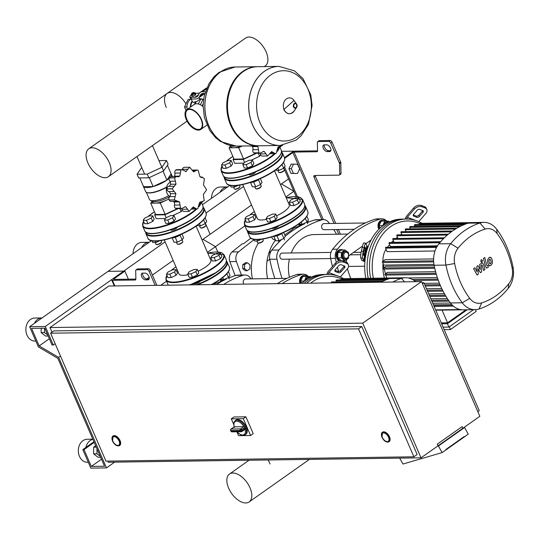 <?xml version="1.0" encoding="UTF-8"?>
<svg xmlns="http://www.w3.org/2000/svg" width="540" height="540" viewBox="0 0 540 540"><rect width="100%" height="100%" fill="white"/><g stroke="black" fill="none" stroke-linecap="round" stroke-linejoin="round"><path stroke-width="0.81" d="M317.534 150.829L295.407 151.146A2.882 0.851 -23.4 0 0 291.641 152.55L284.445 157.633L293.598 151.166L293.747 151.497M340.416 234.191L338.398 229.513M335.752 223.405L315.353 176.269L314.044 177.188L334.058 223.432M315.151 175.48A1.917 1.06 -125.2 0 0 315.353 176.269M321.887 219.652L292.842 152.536L294.098 152.064L316.859 151.747A1.917 1.06 -125.2 0 0 317.237 151.632A1.917 1.06 -125.2 0 0 317.534 150.889L317.365 142.425A1.917 1.06 54.8 0 1 317.662 141.683L318.971 140.758A1.917 1.06 54.8 0 1 319.349 140.643L330.129 140.494A1.917 1.06 54.8 0 1 332.06 142.162L340.605 161.912A1.917 1.06 54.8 0 1 340.808 162.756L341.024 173.367A1.917 1.06 54.8 0 1 340.72 174.109L339.417 175.028A1.917 1.06 54.8 0 1 339.039 175.142L314.523 175.493A1.917 1.06 -125.2 0 0 314.145 175.608A1.917 1.06 -125.2 0 0 314.044 177.188M324.324 144.869A3.841 2.12 -125.2 0 0 325.316 148.574A3.841 2.12 -125.2 0 0 328.482 150.68L330.831 150.647M292.842 152.536L284.661 158.308M308.455 222.136L307.868 220.772M297.459 196.715L284.553 166.9M283.817 167.994L296.204 196.614M307.132 221.866L307.429 222.554M324.263 144.869L326.666 144.835A3.841 2.12 54.8 0 1 330.23 147.562A3.841 2.12 54.8 0 1 330.338 151.335A3.841 2.12 54.8 0 1 329.582 151.565L327.179 151.598A3.841 2.12 54.8 0 1 323.615 148.871A3.841 2.12 54.8 0 1 323.507 145.098A3.841 2.12 54.8 0 1 324.263 144.869M317.662 141.683A1.917 1.06 54.8 0 1 318.047 141.568L328.82 141.413A1.917 1.06 54.8 0 1 330.75 143.08L339.296 162.83A1.917 1.06 54.8 0 1 339.498 163.674L339.714 174.292A1.917 1.06 54.8 0 1 339.417 175.028M336.697 229.534L338.722 234.212M291.337 168.703L293.355 173.367L297.506 173.482L299.632 168.939L297.614 164.275L293.463 164.153L291.337 168.703L288.934 168.737L290.952 173.401L293.355 173.367M290.952 173.401L297.506 173.482M288.934 168.737L291.06 164.187L293.463 164.153M114.858 285.944L112.428 280.328A2.882 0.851 156.6 0 1 111.746 280.084A2.882 0.851 156.6 0 1 112.583 278.971L165.119 241.88M112.428 280.328L135.189 280.01A1.917 1.06 -125.2 0 0 135.567 279.896A1.917 1.06 -125.2 0 0 135.864 279.153L135.695 270.689A1.917 1.06 54.8 0 1 135.992 269.946A1.917 1.06 54.8 0 1 136.377 269.831L147.15 269.676A1.917 1.06 54.8 0 1 149.081 271.343L155.156 285.377M144.997 273.098L142.594 273.132A3.841 2.12 -125.2 0 0 141.838 273.362A3.841 2.12 -125.2 0 0 141.946 277.135A3.841 2.12 -125.2 0 0 145.51 279.862L147.913 279.828A3.841 2.12 -125.2 0 0 148.669 279.599A3.841 2.12 -125.2 0 0 148.561 275.825A3.841 2.12 -125.2 0 0 144.997 273.098M113.981 279.403L113.785 278.951L113.738 279.403L135.864 279.092M128.399 279.2L124.895 271.107L108.054 271.343L151.504 240.671M113.785 278.951L124.895 271.107M149.161 278.91L146.812 278.937A3.841 2.12 54.8 0 1 143.647 276.838A3.841 2.12 54.8 0 1 142.655 273.125M135.992 269.946L137.302 269.021A1.917 1.06 54.8 0 1 137.68 268.906L148.46 268.751A1.917 1.06 54.8 0 1 150.39 270.418L156.85 285.35M281.516 151.342L293.598 151.166M281.414 183.944L293.902 191.288L281.414 183.944M299.849 224.384L298.985 224.991L298.971 226.24M301.334 224.586L298.985 224.991M300.787 224.971L300.78 225.497M221.434 279.747L220.57 280.361L220.55 281.61M222.912 279.95L220.57 280.361M222.372 280.334L222.365 280.861M249.925 268.792L249.973 264.803L247.306 262.73L245.504 262.757L242.784 264.674L242.737 268.663L245.41 270.736L247.212 270.709L249.925 268.792M247.306 262.73L244.586 264.647L242.784 264.674M244.586 264.647L244.546 268.637L242.737 268.663M244.546 268.637L247.212 270.709M52.009 332.195L49.997 327.55L108.817 286.025L421.558 281.624L479.837 416.3L421.018 457.826L108.277 462.226L107.797 461.106M421.018 457.826L362.738 323.15L421.558 281.624M49.997 327.55L362.738 323.15M477.826 411.656L479.237 410.663L423.873 282.717L422.037 282.744M422.462 283.716L423.873 282.717M388.51 437.191A4.988 2.761 54.8 0 1 388.26 441.315A4.988 2.761 54.8 0 1 382.252 437.279A4.988 2.761 54.8 0 1 382.502 433.161A4.988 2.761 54.8 0 1 388.51 437.191M382.455 432.263A5.758 3.186 54.8 0 1 382.583 432.162A5.758 3.186 54.8 0 1 389.509 436.82A5.758 3.186 54.8 0 1 389.225 441.572A5.758 3.186 54.8 0 1 389.09 441.659M119.07 440.984A4.988 2.761 54.8 0 1 118.82 445.108A4.988 2.761 54.8 0 1 112.813 441.072A4.988 2.761 54.8 0 1 113.063 436.955A4.988 2.761 54.8 0 1 119.07 440.984M113.015 436.057A5.758 3.186 54.8 0 1 113.144 435.956A5.758 3.186 54.8 0 1 120.076 440.613A5.758 3.186 54.8 0 1 119.786 445.365A5.758 3.186 54.8 0 1 119.651 445.453M50.598 333.194L105.962 461.133L413.89 456.8L358.526 328.853L50.598 333.194L53.865 330.885L361.793 326.551L417.157 454.491L413.89 456.8M361.793 326.551L358.526 328.853M437.36 446.29L438.419 445.979L464.555 427.525L468.261 434.147L464.339 436.914L464.157 436.583L445.858 449.503L464.157 436.583L464.339 436.914L446.04 449.834L445.858 449.503L446.04 449.834L442.118 452.601L402.975 464.036L399.668 458.123M462.841 428.294L438.014 445.831L437.285 444.143L462.119 426.613L462.841 428.294M438.419 445.979L442.118 452.601M464.555 427.525L463.495 427.835M245.39 427.255A8.64 4.772 -125.2 0 0 235.17 420.667L235.953 420.113A8.64 4.772 54.8 0 1 246.348 427.093A8.64 4.772 54.8 0 1 245.923 434.228L245.133 434.781A8.64 4.772 -125.2 0 0 245.727 428.031L242.069 430.616A8.64 4.772 -125.2 0 0 241.907 430.232A8.64 4.772 -125.2 0 0 241.731 429.84A1.154 0.634 -125.2 0 0 240.597 428.895A1.154 0.898 89.2 0 0 240.246 430.454L245.39 427.255L243.898 426.701A1.154 0.634 54.8 0 0 243.736 426.674L240.597 428.895L231.228 429.023A1.154 0.634 -125.2 0 0 230.999 429.091A1.154 1.154 0 0 0 230.594 430.461A1.154 0.385 -21.6 0 0 230.877 430.589A1.154 0.898 -90.8 0 1 231.228 429.023L234.36 426.809L243.736 426.674M234.576 427.41L234.144 426.87L230.999 429.091M243.898 426.701A7.871 4.354 54.8 0 0 236.642 421.187A7.871 4.354 54.8 0 0 234.218 426.836A1.154 0.634 54.8 0 1 234.36 426.809M245.727 428.031L245.133 429.293L241.988 431.514A1.154 0.634 -125.2 0 0 242.069 430.616A1.154 0.385 158.4 0 1 240.543 431.129A1.154 0.898 89.2 0 0 241.758 431.588A1.154 0.634 -125.2 0 0 241.988 431.514A1.154 1.154 0 0 1 241.34 431.73L231.971 431.858A1.154 0.898 -90.8 0 1 231.167 431.264L230.911 431.197A1.154 1.154 0 0 0 231.971 431.858M233.618 424.238L231.282 418.838L233.894 416.988L245.923 416.819L253.206 433.654L250.594 435.503L238.565 435.672L236.932 431.892M231.282 418.838L243.31 418.669L250.594 435.503M245.923 416.819L243.31 418.669M117.835 445.406A4.988 2.761 -125.2 0 0 118.82 445.108A4.988 2.761 -125.2 0 0 118.678 440.201A4.988 2.761 -125.2 0 0 114.048 436.651A4.988 2.761 -125.2 0 0 113.063 436.955A4.988 2.761 -125.2 0 0 113.204 441.862A4.988 2.761 -125.2 0 0 117.835 445.406M387.275 441.612A4.988 2.761 -125.2 0 0 388.26 441.315A4.988 2.761 -125.2 0 0 388.118 436.408A4.988 2.761 -125.2 0 0 383.488 432.857A4.988 2.761 -125.2 0 0 382.502 433.161A4.988 2.761 -125.2 0 0 382.644 438.068A4.988 2.761 -125.2 0 0 387.275 441.612M187.353 110.025A11.522 6.365 -125.2 0 0 186.907 119.441A11.522 6.365 -125.2 0 0 200.637 128.837M189.277 108.918A12.096 6.683 54.8 0 1 200.495 117.511A12.096 6.683 54.8 0 1 200.84 129.404A12.096 6.683 54.8 0 1 198.457 130.127A12.096 6.683 54.8 0 1 187.238 121.534A12.096 6.683 54.8 0 1 186.887 109.64A12.096 6.683 54.8 0 1 189.277 108.918M186.887 109.64L194.211 104.477A12.096 6.683 54.8 0 1 196.594 103.748A12.096 6.683 54.8 0 1 203.074 106.589M198.234 129.62A11.522 6.365 54.8 0 1 187.556 121.439A11.522 6.365 54.8 0 1 187.225 110.113A11.522 6.365 54.8 0 1 189.493 109.424A11.522 6.365 54.8 0 1 200.178 117.605A11.522 6.365 54.8 0 1 200.509 128.932A11.522 6.365 54.8 0 1 198.234 129.62M191.099 99.016A8.829 6.885 89.2 0 0 190.485 99.4A8.829 6.885 89.2 0 0 186.955 106.947A8.829 6.885 89.2 0 0 187.198 109.424M202.379 106.043A5.164 4.023 -90.8 0 1 203.135 103.815M200.536 99.367L200.462 99.367A7.682 5.987 89.2 0 0 199.719 99.441L195.98 102.074L195.75 101.54L193.502 102.506L192.382 101.588M191.794 93.44A1.154 0.338 156.6 0 1 192.55 92.86A1.154 0.338 156.6 0 1 193.624 92.543A1.154 0.338 156.6 0 1 193.806 92.569A1.154 0.338 156.6 0 1 193.435 93.17A1.154 0.338 156.6 0 1 192.058 93.65A1.154 0.338 156.6 0 1 191.794 93.44L191.592 93.886A1.539 0.452 -23.4 0 0 191.579 94.048A1.539 0.452 -23.4 0 0 191.943 94.176A1.539 0.452 -23.4 0 0 193.583 93.65A1.539 0.452 -23.4 0 0 194.393 92.826A1.539 0.452 -23.4 0 0 194.272 92.725A1.539 0.452 -23.4 0 0 194.035 92.698M194.346 93.049A1.539 0.452 156.6 0 1 194.542 93.164A1.539 0.452 156.6 0 1 193.732 93.98A1.539 0.452 156.6 0 1 192.085 94.507A1.539 0.452 156.6 0 1 191.72 94.379A1.539 0.452 156.6 0 1 191.768 94.163M194.522 93.751L195.176 95.269L195.791 94.352L195.136 92.84L194.522 93.751L192.517 94.682L191.133 94.703L191.579 94.041M195.176 95.269L193.178 96.201L192.517 94.682M193.178 96.201L191.788 96.221L191.133 94.703M194.407 92.846L195.136 92.84M190.85 97.362A4.32 1.276 156.6 0 1 189.824 97.004L190.553 98.685A4.32 1.276 -23.4 0 0 191.579 99.05L190.85 97.362L194.846 97.308A11.522 6.365 -125.2 0 0 197.12 96.613A11.522 6.365 -125.2 0 0 198.396 95.027L198.835 94.055A11.522 6.365 54.8 0 1 200.117 92.468A11.522 6.365 54.8 0 1 202.385 91.78L205.355 91.739M191.579 99.05L195.575 98.989A13.439 7.425 54.8 0 0 198.227 98.186A13.439 7.425 54.8 0 0 199.719 96.336L203.796 93.454M204.835 93.44L203.114 93.467A9.599 5.306 -125.2 0 0 201.224 94.041A9.599 5.306 -125.2 0 0 200.158 95.364L199.719 96.336M206.806 87.892A11.522 6.365 -125.2 0 0 205.997 88.317L200.117 92.468M198.227 98.186L204.107 94.034A13.439 7.425 -125.2 0 0 204.775 93.44M189.824 97.004A4.32 1.276 156.6 0 1 191.329 95.155M195.379 93.407A4.32 1.276 156.6 0 1 196.729 93.211L199.375 93.17M198.99 97.645L199.719 99.441M195.98 102.074A7.682 5.987 89.2 0 0 195.055 104.031M199.098 102.438A7.682 5.987 89.2 0 0 198.544 103.619L200.59 99.259L203.594 99.239M198.376 103.984L198.544 103.619M200.394 104.78L202.993 99.225M192.119 101.095A8.829 6.885 89.2 0 0 190.323 107.217M192.348 101.635A8.255 6.433 89.2 0 0 190.769 106.9M195.75 101.54A8.255 6.433 89.2 0 0 194.488 104.294M202.588 99.225A8.255 6.433 89.2 0 0 200.455 98.793A8.255 6.433 89.2 0 0 199.483 98.901M186.955 106.947L184.545 106.981L186.05 110.457M190.485 99.4L188.082 99.434L184.545 106.981M280.064 145.483A39.548 30.82 -90.8 0 1 280.037 145.483A39.548 30.82 -90.8 0 1 252.558 124.943A39.548 30.82 -90.8 0 1 278.924 66.393A39.548 30.82 -90.8 0 1 278.951 66.393M270.621 75.047A35.161 27.398 -90.8 0 1 307.901 88.972A35.161 27.398 -90.8 0 1 297.304 136.701A35.161 27.398 -90.8 0 1 260.03 122.769A35.161 27.398 -90.8 0 1 270.621 75.047M278.924 66.393L257.749 66.69A39.548 30.82 89.2 0 0 231.383 125.246A39.548 30.82 89.2 0 0 258.863 145.78L280.037 145.483A39.548 30.82 89.2 0 1 252.558 124.943A39.548 30.82 89.2 0 1 278.924 66.393L278.984 66.393A39.548 30.82 -90.8 0 0 264.533 71.26A39.548 30.82 -90.8 0 0 252.619 124.943A39.548 30.82 -90.8 0 0 280.098 145.483L280.037 145.483M257.391 66.697A39.548 30.82 89.2 0 0 257.033 66.697A39.548 30.82 89.2 0 0 230.661 125.253A39.548 30.82 89.2 0 0 258.14 145.786A39.548 30.82 89.2 0 0 258.505 145.78M235.109 67.007A39.548 30.82 89.2 0 0 235.076 67.007A39.548 30.82 89.2 0 0 220.624 71.874A39.548 30.82 89.2 0 0 208.71 125.564A39.548 30.82 89.2 0 0 236.189 146.097L236.25 146.097A39.548 30.82 -90.8 0 1 208.771 125.564A39.548 30.82 -90.8 0 1 235.136 67.007A39.548 30.82 89.2 0 0 208.771 125.564A39.548 30.82 89.2 0 0 236.25 146.097L258.14 145.786M88.303 462.281L87.453 462.294A11.522 8.978 -90.8 0 1 79.454 456.307A11.522 8.978 -90.8 0 1 87.129 439.256L92.826 439.175M85.874 447.444A11.522 8.978 -90.8 0 1 92.894 439.331M42.053 317.945A11.522 8.978 89.2 0 0 41.897 317.945L34.682 318.047A11.522 8.978 89.2 0 0 27 335.104A11.522 8.978 89.2 0 0 35.006 341.084L35.849 341.071M41.897 317.945A11.522 8.978 89.2 0 0 34.425 323.332M41.189 328.239L41.141 332.606L44.51 332.559L44.557 328.192M41.141 332.606L45.59 336.062L48.188 336.022M47.797 335.111L44.51 332.559M95.675 445.757L93.67 447.167L93.589 453.816L96.957 453.769L100.244 456.32M93.589 453.816L98.044 457.272L100.642 457.232M93.67 447.167L96.269 447.134M97.018 448.855L96.957 453.769M106.468 467.903L90.828 468.119L82.816 449.604L84.024 449.584L91.307 466.418L104.537 466.236L57.861 358.371L38.381 346.91L29.639 326.714L45.272 326.491L53.291 345.006L52.083 345.026L44.8 328.192L31.57 328.381L39.164 345.924L58.644 357.386L106.468 467.903L114.629 462.139M82.816 449.604L93.94 441.747M84.024 449.584L94.217 442.388M91.307 466.418L101.5 459.223M29.639 326.714L108.054 271.343L123.694 271.127L45.272 326.491M53.291 345.006L55.141 343.703M39.164 345.924L49.356 338.722M58.644 357.386L60.5 356.076M278.694 225.828A3.645 1.073 156.6 0 1 276.217 227.59A3.645 1.073 156.6 0 1 272.977 228.508A3.645 1.073 156.6 0 1 272.207 228.332M200.273 281.192A3.645 1.073 156.6 0 1 197.802 282.96A3.645 1.073 156.6 0 1 194.555 283.871A3.645 1.073 156.6 0 1 193.793 283.696M264.35 66.596L265.255 65.954A17.064 9.437 -125.2 0 0 266.105 51.86A17.064 9.437 -125.2 0 0 245.572 38.07L167.15 93.433A17.064 9.437 54.8 0 1 185.983 103.91A17.064 9.437 -125.2 0 0 167.15 93.433A17.064 9.437 54.8 0 0 166.3 107.528M187.036 121.176A17.064 9.437 54.8 0 1 186.84 121.325A17.064 9.437 -125.2 0 0 187.036 121.176L108.419 176.688A17.064 9.437 54.8 0 1 87.885 162.898A17.064 9.437 54.8 0 1 88.729 148.804A17.064 9.437 54.8 0 1 109.269 162.594A17.064 9.437 54.8 0 1 108.419 176.688M253.726 159.03A9.275 2.734 156.6 0 1 251.309 160.225M230.006 145.476L230.992 145.894A13.21 3.902 -23.4 0 0 235.022 146.09M230.337 145.618L230.782 146.644A13.21 3.902 -23.4 0 0 233.915 147.744A13.21 3.902 -23.4 0 0 241.812 146.016M233.773 158.531L233.071 159.584L243.297 159.442L256.574 153.252M230.445 145.861L229.136 147.811L234.036 159.131L243.587 158.996L255.906 153.259M233.071 159.584L234.671 163.289L243.851 163.154M243.297 159.442L244.559 162.371M251.154 160.225L259.632 156.276L260.624 154.798M258.309 153.225L259.632 156.276M229.136 147.811L238.694 147.677L242.271 146.016M238.694 147.677L243.587 158.996M263.135 151.45L264.229 151.436L267.523 156.006A22.079 17.206 89.2 0 0 267.577 156.006L271.586 151.645L275.225 153.63L276.163 153.313A22.079 17.206 89.2 0 0 276.21 153.279L278.019 147.109L282.569 145.422A22.079 17.206 89.2 0 0 282.596 145.361L282.609 145.328M278.728 146.576L280.915 146.698L278.465 146.732M271.586 151.645L271.951 151.605M223.121 175.439C225.396 183.013 255.967 174.596 272.018 162.898C279.187 157.808 282.272 153.603 281.266 150.275A31.678 9.349 156.6 0 1 272.038 162.581A31.678 9.349 156.6 0 1 230.627 178.085A31.678 9.349 156.6 0 1 223.121 175.439L221.083 170.728A31.678 9.349 -23.4 0 0 228.589 173.374A31.678 9.349 -23.4 0 0 270 157.869A31.678 9.349 -23.4 0 0 275.225 153.63L270.027 153.704A2.68 2.093 -90.8 0 1 269.872 153.697M267.577 156.006L262.46 156.08A2.68 2.093 -90.8 0 1 262.406 156.08L267.577 156.006M267.523 156.006L262.352 156.08A2.68 2.093 -90.8 0 1 260.354 153.927A3.287 2.558 89.2 0 0 260.165 153.198M258.957 152.786L253.787 152.861A2.68 2.093 -90.8 0 1 252.889 149.722A3.287 2.558 89.2 0 0 252.437 146.617L257.918 146.536L258.957 152.786A22.079 17.206 89.2 0 0 259.004 152.82L260.132 153.198L263.689 151.376M260.132 153.198L254.934 153.272A2.68 2.093 -90.8 0 1 253.834 152.894L259.004 152.82M254.111 145.847L255.42 145.827M254.759 145.948L249.48 146.023A2.68 2.093 -90.8 0 1 248.873 145.922M252.437 146.617A3.287 2.558 89.2 0 0 251.626 145.996M256.777 145.807L257.918 146.536M262.737 239.058L263.277 240.314A3.071 0.905 156.6 0 1 263.25 240.631A3.071 0.905 156.6 0 1 262.386 241.508A3.071 0.905 156.6 0 1 257.891 242.953A3.071 0.905 156.6 0 1 257.641 242.75L256.871 240.975M258.181 243.007A2.687 0.796 -23.4 0 0 258.356 243.108A2.687 0.796 -23.4 0 0 262.285 241.846A2.687 0.796 -23.4 0 0 263.048 241.076A2.687 0.796 -23.4 0 0 263.088 240.881M253.712 239.281L254.462 241.009L257.796 240.962L261.488 239.24M257.188 239.564L257.796 240.962M254.482 214.38L253.01 216.574L248.204 218.808L244.87 218.855L246.341 216.662L251.147 214.427L254.482 214.38L255.94 217.748L254.468 219.935L253.01 216.574M254.468 219.935L249.662 222.176L248.204 218.808M249.662 222.176L246.328 222.224L244.87 218.855M273.956 236.237A5.758 1.701 -23.4 0 0 281.981 233.442A5.758 1.701 -23.4 0 0 282.67 232.902M273.807 236.284L275.724 240.712L279.059 240.665L283.858 238.424L285.329 236.237L283.696 232.45M276.959 235.811L279.059 240.665M281.765 233.584L283.858 238.424M275.744 214.083L274.273 216.27L269.467 218.511L266.139 218.558L267.604 216.365L272.41 214.13L275.744 214.083L277.202 217.445L275.731 219.638L274.273 216.27M275.731 219.638L270.925 221.879L269.467 218.511M270.925 221.879L267.597 221.927L266.139 218.558M298.688 224.066L302.164 224.35L306.963 222.116L308.435 219.922L306.862 216.284M301.212 222.163L302.164 224.35M305.323 218.315L307.645 223.702M298.85 197.768L297.378 199.962L292.572 202.196L289.244 202.244L290.709 200.056L295.515 197.816L298.85 197.768L300.308 201.137L298.836 203.324L297.378 199.962M298.836 203.324L294.03 205.565L292.572 202.196M294.03 205.565L290.696 205.612L289.244 202.244M266.476 219.341A17.334 5.117 156.6 0 1 261.515 220.01A17.334 5.117 156.6 0 1 257.404 218.565L242.696 184.565M255.481 171.916A3.456 1.019 156.6 0 1 253.544 173.752A3.456 1.019 156.6 0 1 249.939 174.886A3.456 1.019 156.6 0 1 249.122 174.596A3.456 1.019 156.6 0 1 249.102 174.393M274.516 170.795L289.231 204.795A17.334 5.117 156.6 0 1 276.514 215.858M239.423 185.186L239.963 186.442A3.071 0.905 156.6 0 1 239.935 186.759A3.071 0.905 156.6 0 1 239.072 187.637A3.071 0.905 156.6 0 1 234.576 189.081A3.071 0.905 156.6 0 1 234.326 188.885L233.557 187.103M234.866 189.135A2.687 0.796 -23.4 0 0 235.042 189.236A2.687 0.796 -23.4 0 0 238.977 187.974A2.687 0.796 -23.4 0 0 239.733 187.211A2.687 0.796 -23.4 0 0 239.78 187.009M230.398 185.409L231.147 187.137L234.482 187.09L238.174 185.375M233.874 185.693L234.482 187.09M231.167 160.508L229.696 162.702L224.897 164.936L221.562 164.983L223.034 162.797L227.833 160.556L231.167 160.508L232.625 163.877L231.154 166.07L229.696 162.702M231.154 166.07L226.355 168.305L224.897 164.936M226.355 168.305L223.02 168.352L221.562 164.983M250.648 182.365A5.758 1.701 -23.4 0 0 258.667 179.57A5.758 1.701 -23.4 0 0 259.355 179.03M250.499 182.412L252.41 186.84L255.744 186.793L260.55 184.559L261.232 186.145A3.071 0.905 156.6 0 1 261.205 186.462A3.071 0.905 156.6 0 1 260.334 187.333A3.071 0.905 156.6 0 1 255.839 188.777A3.071 0.905 156.6 0 1 255.589 188.582L254.819 186.806M256.135 188.831A2.687 0.796 -23.4 0 0 256.304 188.939A2.687 0.796 -23.4 0 0 260.24 187.677A2.687 0.796 -23.4 0 0 261.002 186.907A2.687 0.796 -23.4 0 0 261.043 186.712M253.645 181.94L255.744 186.793M258.457 179.712L260.55 184.559L262.022 182.365L260.381 178.585M252.43 160.211L250.965 162.398L246.159 164.639L242.825 164.686L244.296 162.493L249.095 160.258L252.43 160.211L253.888 163.58L252.416 165.767L250.965 162.398M252.416 165.767L247.617 168.008L246.159 164.639M247.617 168.008L244.282 168.055L242.825 164.686M283.649 168.244L284.33 169.83A3.071 0.905 156.6 0 1 284.31 170.147A3.071 0.905 156.6 0 1 283.439 171.025A3.071 0.905 156.6 0 1 278.944 172.469A3.071 0.905 156.6 0 1 278.694 172.274L277.925 170.492M279.234 172.523A2.687 0.796 -23.4 0 0 279.41 172.625A2.687 0.796 -23.4 0 0 283.345 171.362A2.687 0.796 -23.4 0 0 284.101 170.6A2.687 0.796 -23.4 0 0 284.148 170.397M275.373 170.201L278.849 170.478L283.655 168.244L285.12 166.05L283.547 162.412M277.904 168.291L278.849 170.478M282.008 164.444L283.655 168.244M175.304 214.394A9.275 2.734 156.6 0 1 172.888 215.588M143.228 185.882A15.262 4.502 -23.4 0 0 143.336 186.327A15.262 4.502 -23.4 0 0 152.503 186.719A15.262 4.502 -23.4 0 0 166.907 180.131L163.04 171.207M143.336 186.327L145.597 191.545A15.262 4.502 -23.4 0 0 146.833 192.524A15.262 4.502 -23.4 0 0 166.59 187.002M147.083 192.605A14.877 4.394 -23.4 0 0 147.305 192.685A14.877 4.394 -23.4 0 0 166.509 187.326M146.347 192.314L149.445 199.476A14.877 4.394 -23.4 0 0 150.417 200.34A14.877 4.394 -23.4 0 0 168.723 195.71M150.417 200.34L152.57 201.265A13.21 3.902 -23.4 0 0 169.553 196.749M151.922 200.981L152.361 202.007A13.21 3.902 -23.4 0 0 155.493 203.114A13.21 3.902 -23.4 0 0 167.157 199.834A13.21 3.902 -23.4 0 0 168.932 198.956M137.039 174.251L138.645 177.95L148.864 177.809L163.6 170.944L168.109 164.221L166.502 160.522L161.993 167.238L147.265 174.103L137.039 174.251L141.703 167.454M148.864 177.809L147.265 174.103M163.6 170.944L161.993 167.238M158.949 160.623L166.502 160.522M155.351 213.901L154.649 214.947L164.876 214.805L178.153 208.616M152.024 201.224L150.714 203.182L155.614 214.501L165.173 214.367L177.484 208.622M154.649 214.947L156.256 218.653L165.429 218.525M164.876 214.805L166.144 217.735M172.733 215.595L181.21 211.64L182.203 210.161M179.888 208.589L181.21 211.64M149.269 177.62L153.131 186.55L166.9 180.131L171.119 173.853L167.407 165.274M153.131 186.55L143.579 186.678L139.793 177.937M150.714 203.182L160.272 203.047L168.939 199.01M160.272 203.047L165.173 214.367M166.907 180.131A15.262 4.502 -23.4 0 0 169.344 178.173M170.66 176.715A15.262 4.502 -23.4 0 0 171.356 174.204A15.262 4.502 -23.4 0 0 171.106 173.819M170.35 182.243A7.682 5.987 89.2 0 0 169.337 182.804A7.682 5.987 89.2 0 0 166.273 189.79A7.682 5.987 89.2 0 0 169.756 196.499M184.714 206.82L185.814 206.8L189.108 211.37A22.079 17.206 89.2 0 0 189.162 211.37L193.172 207.009L196.803 208.994L197.748 208.676A22.079 17.206 89.2 0 0 197.795 208.643L199.597 202.473L204.147 200.792A22.079 17.206 89.2 0 0 204.174 200.732L203.371 194.407L206.597 189.824A22.079 17.206 89.2 0 0 206.597 189.756L203.486 184.964L204.437 178.72A22.079 17.206 89.2 0 0 204.41 178.659L202.163 177.383L201.542 177.512M200.313 201.94L202.5 202.061L200.043 202.095M193.172 207.009L193.529 206.975M144.7 230.803C146.975 238.376 177.545 229.959 193.603 218.261C200.772 213.172 203.85 208.966 202.844 205.646A31.678 9.349 156.6 0 1 193.617 217.944A31.678 9.349 156.6 0 1 152.206 233.449A31.678 9.349 156.6 0 1 144.7 230.803L142.661 226.091A31.678 9.349 -23.4 0 0 150.167 228.737A31.678 9.349 -23.4 0 0 191.579 213.232A31.678 9.349 -23.4 0 0 196.81 208.994L191.606 209.068A2.68 2.093 -90.8 0 1 191.45 209.061M189.162 211.37L184.039 211.444A2.68 2.093 -90.8 0 1 183.985 211.444L189.162 211.37M189.108 211.37L183.931 211.444A2.68 2.093 -90.8 0 1 181.933 209.291A3.287 2.558 89.2 0 0 181.744 208.568M180.542 208.15L175.372 208.224A2.68 2.093 -90.8 0 1 174.467 205.085A3.287 2.558 89.2 0 0 174.015 201.98L179.496 201.899L180.542 208.15A22.079 17.206 89.2 0 0 180.59 208.19L181.717 208.568L185.267 206.739M181.717 208.568L176.513 208.636A2.68 2.093 -90.8 0 1 175.419 208.258L180.59 208.19M174.346 199.881L169.175 199.955A2.68 2.093 -90.8 0 1 169.614 196.668A3.287 2.558 89.2 0 0 170.438 193.698L175.912 193.624L174.346 199.881A22.079 17.206 89.2 0 0 174.373 199.942L179.496 201.899M169.175 199.955A22.079 17.206 89.2 0 0 169.202 200.016A2.68 2.093 -90.8 0 0 171.059 201.386L176.945 201.211M174.015 201.98A3.287 2.558 89.2 0 0 173.205 201.359M172.186 188.771L167.015 188.845A2.68 2.093 -90.8 0 1 168.676 186.3A3.287 2.558 89.2 0 0 170.546 184.262L176.026 184.187L172.186 188.771A22.079 17.206 89.2 0 0 172.186 188.845L175.912 193.624M170.438 193.698A3.287 2.558 89.2 0 0 168.615 191.558A2.68 2.093 -90.8 0 1 167.015 188.919L172.186 188.845M173.867 176.573A3.287 2.558 89.2 0 0 174.319 176.195L179.8 176.114L178.153 176.843L176.479 176.533L174.636 177.809A22.079 17.206 89.2 0 0 174.609 177.869L176.026 184.187M170.546 184.262A3.287 2.558 89.2 0 0 169.796 181.244A2.68 2.093 -90.8 0 1 169.439 177.944L174.609 177.869M174.636 177.809L169.466 177.883A2.68 2.093 -90.8 0 1 171.214 176.607L176.479 176.533M185.476 171.592L186.226 171.578L182.027 169.601L181.042 169.925A22.079 17.206 89.2 0 0 180.988 169.958L179.8 176.114M174.319 176.195A3.287 2.558 89.2 0 0 174.845 173.111A2.68 2.093 -90.8 0 1 175.817 170.033L180.988 169.958M200.691 177.309L202.662 177.282L199.901 176.688L198.241 170.451A22.079 17.206 89.2 0 0 198.194 170.411L197.134 170.033L193.583 171.788L189.682 167.231A22.079 17.206 89.2 0 0 189.628 167.225L185.855 171.619M181.042 169.925L175.865 169.992A2.68 2.093 -90.8 0 1 176.83 169.675L182.027 169.601M189.628 167.225L184.397 167.299A2.68 2.093 -90.8 0 1 184.451 167.299L189.52 167.231M182.338 169.628A3.287 2.558 89.2 0 0 182.405 169.331A2.68 2.093 -90.8 0 1 184.397 167.299M194.11 171.855L193.583 171.788M176.06 269.744L174.589 271.937L169.79 274.172L166.455 274.219L167.927 272.032L172.726 269.791L176.06 269.744L177.518 273.112L176.047 275.306L174.589 271.937M176.047 275.306L171.248 277.54L169.79 274.172M171.248 277.54L167.913 277.587L166.455 274.219M197.323 269.447L195.858 271.634L191.052 273.875L187.718 273.922L189.189 271.728L193.988 269.494L197.323 269.447L198.781 272.815L197.309 275.002L195.858 271.634M197.309 275.002L192.51 277.243L191.052 273.875M192.51 277.243L189.175 277.29L187.718 273.922M220.266 279.437L223.742 279.713L228.548 277.479L230.013 275.285L228.44 271.647M222.797 277.526L223.742 279.713M226.901 273.679L229.223 279.065M220.428 253.132L218.957 255.326L214.157 257.56L210.823 257.607L212.294 255.42L217.094 253.179L220.428 253.132L221.886 256.5L220.415 258.694L218.957 255.326M220.415 258.694L215.615 260.928L214.157 257.56M215.615 260.928L212.281 260.975L210.823 257.607M188.055 274.705A17.334 5.117 156.6 0 1 183.094 275.373A17.334 5.117 156.6 0 1 178.99 273.928L164.275 239.929M177.066 227.279A3.456 1.019 156.6 0 1 175.122 229.115A3.456 1.019 156.6 0 1 171.518 230.249A3.456 1.019 156.6 0 1 170.701 229.959A3.456 1.019 156.6 0 1 170.681 229.757M196.094 226.159L210.809 260.159A17.334 5.117 156.6 0 1 198.092 271.222M161.008 240.556L161.548 241.805A3.071 0.905 156.6 0 1 161.521 242.123A3.071 0.905 156.6 0 1 160.65 243A3.071 0.905 156.6 0 1 156.155 244.445A3.071 0.905 156.6 0 1 155.911 244.249L155.142 242.474M156.452 244.499A2.687 0.796 -23.4 0 0 156.627 244.607A2.687 0.796 -23.4 0 0 160.556 243.338A2.687 0.796 -23.4 0 0 161.318 242.575A2.687 0.796 -23.4 0 0 161.359 242.372M151.983 240.773L152.732 242.507L156.06 242.46L159.759 240.739M155.459 241.056L156.06 242.46M152.753 215.872L151.281 218.066L146.475 220.306L143.141 220.347L144.612 218.16L149.418 215.919L152.753 215.872L154.204 219.24L152.739 221.434L151.281 218.066M152.739 221.434L147.933 223.668L146.475 220.306M147.933 223.668L144.599 223.715L143.141 220.347M172.226 237.728A5.758 1.701 -23.4 0 0 180.252 234.934A5.758 1.701 -23.4 0 0 180.941 234.401M172.078 237.776L173.995 242.204L177.329 242.156L182.129 239.922L182.81 241.508A3.071 0.905 156.6 0 1 182.783 241.826A3.071 0.905 156.6 0 1 181.919 242.703A3.071 0.905 156.6 0 1 177.424 244.148A3.071 0.905 156.6 0 1 177.174 243.945L176.404 242.17M177.714 244.202A2.687 0.796 -23.4 0 0 177.89 244.303A2.687 0.796 -23.4 0 0 181.818 243.041A2.687 0.796 -23.4 0 0 182.581 242.271A2.687 0.796 -23.4 0 0 182.621 242.075M175.223 237.303L177.329 242.156M180.036 235.082L182.129 239.922L183.6 237.728L181.966 233.948M174.015 215.575L172.544 217.769L167.738 220.003L164.403 220.05L165.875 217.863L170.681 215.622L174.015 215.575L175.473 218.943L174.001 221.13L172.544 217.769M174.001 221.13L169.196 223.371L167.738 220.003M169.196 223.371L165.861 223.418L164.403 220.05M205.227 223.614L205.916 225.194A3.071 0.905 156.6 0 1 205.888 225.511A3.071 0.905 156.6 0 1 205.018 226.388A3.071 0.905 156.6 0 1 200.529 227.833A3.071 0.905 156.6 0 1 200.279 227.637L199.51 225.862M200.819 227.887A2.687 0.796 -23.4 0 0 200.995 227.995A2.687 0.796 -23.4 0 0 204.923 226.726A2.687 0.796 -23.4 0 0 205.686 225.963A2.687 0.796 -23.4 0 0 205.726 225.761M196.951 225.565L200.428 225.848L205.234 223.607L206.705 221.42L205.132 217.775M199.483 223.654L200.428 225.848M203.594 219.807L205.234 223.607M228.629 488.14A17.064 9.437 -125.2 0 0 249.163 501.93A17.064 9.437 -125.2 0 0 250.013 487.836A17.064 9.437 -125.2 0 0 229.48 474.046A17.064 9.437 -125.2 0 0 228.629 488.14M490.158 259.254L488.93 260.118L489.085 262.156L489.861 263.783L491.089 262.913L490.928 260.861L490.158 259.254L489.449 259.355M489.861 263.783L490.556 263.682M487.62 259.74L487.769 263.088L489.119 265.606L490.988 265.376L492.392 263.291L492.244 259.929L490.901 257.425L489.017 257.661L487.62 259.74M483.455 258.431L485.534 266.578L486.81 267.962L487.627 267.644L488.383 267.118L487.971 265.525L487.465 265.882L486.824 265.531L484.778 257.499L483.455 258.431M487.465 265.882L486.824 265.531M482.072 261.913L482.429 260.314L481.181 259.848L480.823 261.441L482.072 261.913L481.154 262.062M481.12 259.706L481.606 259.7L481.181 259.848M478.238 274.279L478.136 268.765L480.452 272.714L481.606 271.897L481.181 265.181L481.586 264.89L482.233 265.235L483.584 270.506L484.907 269.575L483.516 264.182L482.247 262.811L479.675 264.364L480.175 269.514L477.9 265.613L476.867 266.341L476.982 271.769L474.937 267.705L473.573 268.67L477.083 275.096L478.238 274.279M481.586 264.89L482.233 265.235M364.912 261.664L363.042 260.962A3.841 0.702 12.5 0 1 361.706 260.192L360.68 257.769L362.543 258.14L363.575 260.557A1.917 0.351 -167.5 0 0 364.244 260.942L364.952 261.212A47.992 37.402 -90.8 0 1 368.226 246.47A47.992 37.402 -90.8 0 1 383.893 225.025A47.992 37.402 -90.8 0 1 401.429 219.125L403.839 219.091A47.992 37.402 89.2 0 0 386.303 224.991A47.992 37.402 -90.8 0 1 403.839 219.091L406.242 219.051A47.992 37.402 89.2 0 0 388.706 224.957A47.992 37.402 89.2 0 0 370.609 278.262M413.262 214.934A1.917 1.303 156.5 0 0 413.323 214.96L416.205 216.034A1.917 1.303 156.5 0 0 418.784 215.257L422.395 211.086A1.917 1.303 156.5 0 0 422.719 210.546M416.765 217.323L413.883 216.25A1.917 1.303 -23.5 0 1 413.262 215.703A1.917 1.303 -23.5 0 1 413.586 214.394L417.204 210.229A1.917 1.303 -23.5 0 1 419.783 209.446L422.658 210.526A1.917 1.303 -23.5 0 1 423.279 211.073A1.917 1.303 -23.5 0 1 422.962 212.375L419.344 216.547A1.917 1.303 -23.5 0 1 416.765 217.323L416.205 216.034M365.29 250.56L363.933 255.737L363.366 254.455L363.602 252.221L364.959 247.043L365.526 248.326L365.29 250.56L364.027 250.31M405.338 219.065L405.445 218.592A3.841 2.302 110.5 0 1 406.728 215.973L413.762 207.86L414.322 209.149L407.288 217.269A1.917 1.154 -69.5 0 0 406.647 218.572L406.539 219.051M418.757 221.623A1.917 1.154 110.5 0 1 418.804 221.569L425.837 213.455A5.758 3.915 -23.5 0 0 426.803 209.54L426.242 208.251A5.758 3.915 156.5 0 0 424.379 206.604L424.94 207.893A5.758 3.915 -23.5 0 1 426.803 209.54M414.322 209.149A5.758 3.915 -23.5 0 1 422.057 206.82L421.497 205.524A5.758 3.915 156.5 0 0 413.762 207.86M421.497 205.524L424.379 206.604M422.057 206.82L424.94 207.893M368.226 246.47L367.517 246.2A1.917 0.351 12.5 0 1 366.849 245.815L365.816 243.398A5.758 0.729 -78.8 0 0 365.702 243.27L363.839 242.906A5.758 0.729 101.2 0 0 362.219 247.381L364.088 247.745A5.758 0.729 -78.8 0 1 365.702 243.27M362.543 258.14A5.758 0.729 -78.8 0 1 363.272 251.431L361.402 251.066A5.758 0.729 101.2 0 0 360.68 257.769M361.402 251.066L362.219 247.381M363.272 251.431L364.088 247.745M365.803 278.329A47.992 37.402 -90.8 0 1 364.952 261.212M368.206 278.296A47.992 37.402 -90.8 0 1 386.303 224.991A47.992 37.402 89.2 0 0 368.206 278.296M422.03 223.283A47.992 37.402 89.2 0 0 406.242 219.051M373.349 278.228A46.076 35.91 -90.8 0 1 390.636 226.625A46.076 35.91 -90.8 0 1 419.587 223.472M467.174 309.778L447.458 323.703L441.646 323.784M473.526 309.69L448.909 327.071L447.458 323.703M448.909 327.071L443.104 327.152M441.254 322.886L447.559 322.799L465.973 309.798M449.294 326.801L450.475 329.528L476.192 311.371L475.45 309.656M442.064 310.102L447.559 322.799M450.475 329.528L444.17 329.616M393.363 240.597A32.407 25.259 89.2 0 0 391.453 242.534M383.042 262.96A32.407 25.259 89.2 0 0 384.44 278.073M386.843 278.039A79.4 61.877 -90.8 0 1 385.877 275.083M385.479 273.773A79.4 61.877 -90.8 0 1 384.217 269.041M383.913 267.739A79.4 61.877 -90.8 0 1 383.36 265.093A18.428 14.364 -90.8 0 1 383.008 262.629M382.934 261.293A18.428 14.364 -90.8 0 1 386.006 249.197M387.382 247.266A79.4 61.877 -90.8 0 1 389.59 244.681M391.608 242.534A79.4 61.877 -90.8 0 1 393.431 240.739M395.955 238.478A79.4 61.877 -90.8 0 1 397.454 237.242M400.68 234.846A79.4 61.877 -90.8 0 1 401.672 234.178M437.454 245.822L390.373 246.483L389.043 243.419A0.574 0.446 -90.8 0 1 389.428 242.561L440.714 241.839M440.681 241.691L394.126 242.345L392.837 239.369A0.574 0.446 -90.8 0 1 393.214 238.518L444.508 237.796M433.607 260.834L382.57 261.549L385.31 259.619L433.6 258.937M435.004 250.992L387.072 251.667L385.546 248.137A0.574 0.446 -90.8 0 1 385.931 247.286L437.218 246.564M430.826 298.789L447.356 298.559M428.706 293.882L444.4 293.666M426.479 288.745L441.747 288.529M424.157 283.365L439.391 283.156M408.078 277.958L437.339 277.547M436.037 273.294L385.148 274.01L387.457 272.376L435.598 271.694M434.525 267.246L383.596 267.962L385.972 266.281L434.187 265.606M434.106 306.362L453.364 306.092M432.769 303.271L450.482 303.021M397.98 238.451L396.812 235.751A0.574 0.446 -90.8 0 1 397.19 234.893L448.483 234.171M452.527 230.972L401.348 231.694A0.574 0.446 89.2 0 0 400.964 232.544L401.956 234.826M483.908 222.379L472.068 222.548A22.268 17.354 89.2 0 0 471.157 222.588A22.268 17.354 89.2 0 0 468.133 223.182A83.241 64.874 89.2 0 0 466.074 223.877A83.241 64.874 89.2 0 0 461.336 225.841A83.241 64.874 89.2 0 0 456.793 228.231A83.241 64.874 89.2 0 0 452.425 231.039A83.241 64.874 89.2 0 0 448.24 234.266A83.241 64.874 89.2 0 0 444.238 237.911A83.241 64.874 89.2 0 0 440.424 241.988A83.241 64.874 89.2 0 0 438.865 243.851A22.268 17.354 89.2 0 0 436.86 246.8A22.268 17.354 89.2 0 0 433.627 261.367A22.268 17.354 89.2 0 0 434.113 265.248A83.241 64.874 89.2 0 0 434.673 267.901A83.241 64.874 89.2 0 0 436.232 273.989A83.241 64.874 89.2 0 0 438.129 279.835A83.241 64.874 89.2 0 0 440.35 285.457A83.241 64.874 89.2 0 0 442.894 290.851A83.241 64.874 89.2 0 0 445.763 296.015A83.241 64.874 89.2 0 0 448.97 300.935A83.241 64.874 89.2 0 0 450.428 302.954A22.268 17.354 89.2 0 0 452.743 305.539A22.268 17.354 89.2 0 0 463.205 309.839L475.045 309.67A22.268 17.354 89.2 0 0 478.98 309.029A83.241 64.874 89.2 0 0 508.248 288.367A22.268 17.354 89.2 0 0 513 266.969A83.241 64.874 89.2 0 0 496.685 229.264A22.268 17.354 89.2 0 0 483.908 222.379A22.268 17.354 89.2 0 0 479.972 223.02A83.241 64.874 89.2 0 0 450.698 243.682A22.268 17.354 89.2 0 0 445.952 265.079A83.241 64.874 89.2 0 0 462.267 302.785A22.268 17.354 89.2 0 0 475.045 309.67M385.148 274.01A0.574 0.446 89.2 0 0 385.58 275.015M382.57 261.549A0.574 0.446 89.2 0 0 383.008 262.562M383.596 267.962A0.574 0.446 89.2 0 0 384.035 268.974M461.41 225.808L410.198 226.53A0.574 0.446 89.2 0 0 409.813 227.381L410.44 228.832M456.881 228.177L405.682 228.899A0.574 0.446 89.2 0 0 405.297 229.757L406.107 231.626M471.17 222.588L419.89 223.31A0.574 0.446 89.2 0 0 419.506 224.161L419.661 224.512M466.128 223.857L414.896 224.579A0.574 0.446 89.2 0 0 414.511 225.437L414.956 226.463M512.19 268.407A15.971 12.447 -90.8 0 1 508.781 283.757A76.943 59.967 -90.8 0 1 481.721 302.859A15.971 12.447 -90.8 0 1 469.733 298.377A76.943 59.967 -90.8 0 1 454.653 263.527A15.971 12.447 -90.8 0 1 458.062 248.184A76.943 59.967 -90.8 0 1 485.116 229.075A15.971 12.447 -90.8 0 1 497.104 233.557A76.943 59.967 -90.8 0 1 512.19 268.407L513 266.969M301.853 283.311A47.992 37.402 -90.8 0 1 305.478 280.395A47.992 37.402 -90.8 0 1 323.015 274.489L325.418 274.455A47.992 37.402 89.2 0 0 307.881 280.361A47.992 37.402 -90.8 0 1 325.418 274.455L327.827 274.421A47.992 37.402 89.2 0 0 310.291 280.321A47.992 37.402 89.2 0 0 306.666 283.244M334.841 270.297A1.917 1.303 156.5 0 0 334.908 270.324L337.784 271.397A1.917 1.303 156.5 0 0 340.362 270.621L343.98 266.45A1.917 1.303 156.5 0 0 344.304 265.916M338.344 272.693L335.468 271.613A1.917 1.303 -23.5 0 1 334.847 271.067A1.917 1.303 -23.5 0 1 335.165 269.764L338.783 265.592A1.917 1.303 -23.5 0 1 341.361 264.816L344.243 265.889A1.917 1.303 -23.5 0 1 344.864 266.436A1.917 1.303 -23.5 0 1 344.54 267.739L340.922 271.91A1.917 1.303 -23.5 0 1 338.344 272.693L337.784 271.397M326.923 274.435L327.024 273.956A3.841 2.302 110.5 0 1 328.307 271.337L335.34 263.223L335.907 264.512L328.867 272.632A1.917 1.154 -69.5 0 0 328.226 273.942L328.124 274.415M340.335 276.993A1.917 1.154 110.5 0 1 340.382 276.932L347.416 268.819A108.472 84.537 89.2 0 0 350.784 278.546M335.907 264.512A5.758 3.915 -23.5 0 1 343.643 262.184L343.082 260.894A5.758 3.915 156.5 0 0 335.34 263.223M343.082 260.894L345.958 261.968L346.518 263.257A5.758 3.915 -23.5 0 1 348.381 264.911A5.758 3.915 -23.5 0 1 347.416 268.819M348.381 264.911L347.821 263.615A5.758 3.915 156.5 0 0 345.958 261.968M343.643 262.184L346.518 263.257M304.263 283.277A47.992 37.402 -90.8 0 1 307.881 280.361A47.992 37.402 89.2 0 0 304.263 283.277M343.609 278.647A47.992 37.402 89.2 0 0 327.827 274.421M310.622 283.19A46.076 35.91 -90.8 0 1 312.221 281.988A46.076 35.91 -90.8 0 1 341.165 278.836M382.995 281.171L331.783 281.894A0.574 0.446 89.2 0 0 331.398 282.744L331.459 282.893M415.591 281.711A22.268 17.354 89.2 0 0 405.486 277.742L393.653 277.911A22.268 17.354 89.2 0 0 392.735 277.952L341.469 278.674A0.574 0.446 89.2 0 0 341.084 279.531L341.24 279.875M387.707 279.227L336.481 279.943A0.574 0.446 89.2 0 0 336.096 280.8L336.541 281.826M392.735 277.952A22.268 17.354 89.2 0 0 389.718 278.546A83.241 64.874 89.2 0 0 387.652 279.248A83.241 64.874 89.2 0 0 382.921 281.205A83.241 64.874 89.2 0 0 380.909 282.197M405.486 277.742A22.268 17.354 89.2 0 0 401.551 278.384A83.241 64.874 89.2 0 0 392.749 282.029M362.536 246.065L353.558 252.403L361.145 252.295L353.558 252.403L350.102 254.84A9.599 7.479 89.2 0 0 348.57 256.284M346.964 259.139A9.599 7.479 89.2 0 0 346.315 262.116M365.931 243.668L371.075 240.037M381.787 218.808L376.974 218.876A9.599 7.479 89.2 0 0 375.3 219.146L380.113 219.078A9.599 7.479 -90.8 0 1 381.787 218.808A9.599 7.479 -90.8 0 1 386.775 221.15M380.113 219.078A119.988 93.514 89.2 0 0 337.473 249.183L332.66 249.251A119.988 93.514 -90.8 0 1 375.3 219.146M332.444 266.571A119.988 93.514 -90.8 0 1 330.622 258.431L335.435 258.363A9.599 7.479 -90.8 0 1 337.473 249.183M332.66 249.251A9.599 7.479 89.2 0 0 330.622 258.431M335.435 258.363A119.988 93.514 89.2 0 0 336.265 262.346M337.419 267.158A119.988 93.514 89.2 0 0 338.614 271.499M303.365 274.172L298.553 274.246A9.599 7.479 89.2 0 0 296.879 274.509L301.691 274.442A9.599 7.479 -90.8 0 1 303.365 274.172A9.599 7.479 -90.8 0 1 308.36 276.521M277.344 283.655A119.988 93.514 -90.8 0 1 296.879 274.509M301.691 274.442A119.988 93.514 89.2 0 0 282.157 283.588M330.98 252.41L282.17 253.098A3.071 2.396 89.2 0 0 280.125 257.648A3.071 2.396 89.2 0 0 282.258 259.24L330.649 258.559M339.809 260.712A5.758 4.489 -90.8 0 1 337.473 258.107A5.758 4.489 -90.8 0 1 341.314 249.581A5.758 4.489 -90.8 0 1 343.042 250M339.316 260.827A5.758 4.489 -90.8 0 1 336.751 258.113A5.758 4.489 -90.8 0 1 340.591 249.588L341.314 249.581M348.287 253.435A3.841 2.99 89.2 0 0 345.62 251.438A3.841 2.99 89.2 0 0 343.062 257.121A3.841 2.99 89.2 0 0 345.728 259.119A3.841 2.99 89.2 0 0 348.287 253.435M345.728 259.119L345.006 259.126A3.841 2.99 -90.8 0 1 342.34 257.135A3.841 2.99 -90.8 0 1 344.898 251.451L345.62 251.438M348.246 253.793A3.071 2.396 -90.8 0 1 347.321 257.965A3.071 2.396 -90.8 0 1 344.068 256.75A3.071 2.396 -90.8 0 1 344.993 252.578A3.071 2.396 -90.8 0 1 348.246 253.793M341.226 260.577L337.77 257.897L337.831 252.578L341.395 252.524L345.019 249.966L348.577 252.734L348.557 254.273M337.831 252.578L341.456 250.02L345.019 249.966M348.53 256.446L348.516 258.053L344.891 260.604L341.334 257.843L341.395 252.524M342.124 260.644L344.891 260.604M337.77 257.897L341.334 257.843M343.19 260.631A5.758 4.489 -90.8 0 1 342.832 260.807M289.426 277.256A33.791 26.332 -90.8 0 1 289.393 259.139M291.242 252.97A33.791 26.332 -90.8 0 1 314.307 234.556L347.726 234.083M365.384 222.986L323.993 223.574A3.071 2.396 89.2 0 0 322.873 223.952A3.071 2.396 89.2 0 0 321.725 227.421A3.071 2.396 89.2 0 0 324.081 229.716L354.233 229.291M379.39 228.778A5.758 4.489 -90.8 0 1 381.031 220.759A5.758 4.489 -90.8 0 1 383.137 220.05A5.758 4.489 -90.8 0 1 385.803 221.123M378.911 229.25A5.758 4.489 -90.8 0 1 380.308 220.772A5.758 4.489 -90.8 0 1 382.414 220.064L383.137 220.05M388.645 222.217A3.841 2.99 89.2 0 0 387.443 221.913A3.841 2.99 89.2 0 0 386.039 222.386A3.841 2.99 89.2 0 0 384.662 224.498M383.832 225.072A3.841 2.99 -90.8 0 1 385.317 222.392A3.841 2.99 -90.8 0 1 386.721 221.92L387.443 221.913M386.417 223.405A3.071 2.396 -90.8 0 1 386.815 223.047A3.071 2.396 -90.8 0 1 387.707 222.689M382.732 225.882L384.757 221.096L388.901 221.211L389.219 221.94M380.113 228.096L379.073 225.693L382.631 225.639M379.073 225.693L381.2 221.144L384.757 221.096M286.969 278.357L245.572 278.937A3.071 2.396 89.2 0 0 244.451 279.315A3.071 2.396 89.2 0 0 243.898 284.128M300.645 283.325A5.758 4.489 -90.8 0 1 302.609 276.122A5.758 4.489 -90.8 0 1 304.715 275.413A5.758 4.489 -90.8 0 1 307.382 276.487M299.923 283.338A5.758 4.489 -90.8 0 1 301.894 276.136A5.758 4.489 -90.8 0 1 303.993 275.427L304.715 275.413M310.223 277.58A3.841 2.99 89.2 0 0 309.029 277.276A3.841 2.99 89.2 0 0 307.625 277.749A3.841 2.99 89.2 0 0 306.241 279.869M305.411 280.435A3.841 2.99 -90.8 0 1 306.902 277.756A3.841 2.99 -90.8 0 1 308.306 277.283L309.029 277.276M307.996 278.768A3.071 2.396 -90.8 0 1 308.394 278.417A3.071 2.396 -90.8 0 1 309.285 278.053M304.317 281.246L306.342 276.46L310.487 276.575L310.804 277.303M301.631 283.311L300.652 281.057L304.209 281.009M300.652 281.057L302.778 276.507L306.342 276.46M271.647 236.966L272.444 238.808L275.522 240.239M336.569 234.245A119.988 93.514 89.2 0 0 333.707 229.581M329.501 223.493A119.988 93.514 89.2 0 0 328.82 222.581A9.599 7.479 -90.8 0 0 323.325 219.632A9.599 7.479 -90.8 0 0 321.651 219.901A119.988 93.514 89.2 0 0 279.011 250.007L271.796 250.108A119.988 93.514 -90.8 0 1 281.684 239.436M274.867 278.525A119.988 93.514 -90.8 0 1 269.757 259.288L276.973 259.187A9.599 7.479 -90.8 0 1 279.011 250.007M276.973 259.187A119.988 93.514 89.2 0 0 282.082 278.424M258.41 243.128A40.318 31.421 89.2 0 0 252.41 278.843M285.322 236.21A119.988 93.514 -90.8 0 1 304.641 223.79M307.193 222.656A119.988 93.514 -90.8 0 1 314.435 220.003L321.651 219.901M267.563 278.627A40.318 31.421 -90.8 0 1 267.023 261.09A40.318 31.421 -90.8 0 1 268.691 253.584A40.318 31.421 -90.8 0 1 275.407 240.28M284.756 234.913L292.066 229.804L293.159 228.744L292.896 227.765M294.098 152.064L323.339 219.632L316.109 219.733A9.599 7.479 89.2 0 0 314.435 220.003M268.691 253.584L271.796 250.108A9.599 7.479 89.2 0 0 269.757 259.288L267.023 261.09M251.087 278.856A119.988 93.514 89.2 0 0 250.398 277.945A9.599 7.479 -90.8 0 0 244.91 274.995A9.599 7.479 -90.8 0 0 243.23 275.265A119.988 93.514 89.2 0 0 223.702 284.411M216.479 284.513A119.988 93.514 -90.8 0 1 226.226 279.153M228.778 278.019A119.988 93.514 -90.8 0 1 236.014 275.366L243.23 275.265M214.346 284.54L214.812 283.912L214.475 283.135M244.91 274.995L237.688 275.096A9.599 7.479 89.2 0 0 236.014 275.366M232.079 251.951A7.682 5.987 89.2 0 0 229.898 261.637L236.392 261.542A7.682 5.987 -90.8 0 1 238.572 251.856L232.079 251.951A649.863 506.459 -90.8 0 1 242.379 243.749L243.581 243.729A649.863 506.459 -90.8 0 1 250.877 238.187M236.392 261.542A491.245 382.846 89.2 0 0 241.488 275.049M253.935 239.787A649.863 506.459 89.2 0 0 238.572 251.856M235.19 275.63A491.245 382.846 -90.8 0 1 229.898 261.637M227.644 186.914A11.522 8.978 89.2 0 0 227.489 186.914L220.273 187.016A11.522 8.978 89.2 0 0 211.457 198.342M227.489 186.914A11.522 8.978 89.2 0 0 220.016 192.301M202.439 204.707L229.919 185.308M206.024 212.996L243.54 186.516M202.068 239.963L210.128 234.279L205.403 223.357L210.128 234.279L251.552 205.031M280.49 184.599L288.542 178.916M207.428 252.342L215.48 246.652L203 239.308L215.48 246.652L244.937 225.855M285.842 196.978L293.902 191.288M215.48 246.652L217.782 251.978L215.48 246.652M228.71 277.229L229.014 277.925L228.71 277.229M149.229 242.278A11.522 8.978 89.2 0 0 149.067 242.278L141.851 242.379A11.522 8.978 89.2 0 0 133.036 253.712M149.067 242.278A11.522 8.978 89.2 0 0 141.595 247.664M146.867 278.937L149.161 277.324M152.388 275.042L173.131 260.395M160.744 285.296L166.516 281.225M330.811 150.701L329.582 151.565M328.482 150.68L327.179 151.598M317.473 151.315L316.859 151.747M319.349 140.643L318.047 141.568M330.129 140.494L328.82 141.413M332.06 142.162L330.75 143.08M340.605 161.912L339.296 162.83M340.808 162.756L339.498 163.674M341.024 173.367L339.714 174.292M147.913 279.828L149.141 278.964M145.51 279.862L146.812 278.937M135.189 280.01L135.803 279.572M136.377 269.831L137.68 268.906M147.15 269.676L148.46 268.751M149.081 271.343L150.39 270.418M386.242 441.72A5.758 3.186 -125.2 0 0 388.962 441.761A5.758 3.186 -125.2 0 0 389.252 437.002A5.758 3.186 -125.2 0 0 382.32 432.344A5.758 3.186 -125.2 0 0 381.443 434.923M388.746 437.191A5.373 2.97 54.8 0 1 387.423 441.95A5.373 2.97 54.8 0 1 382.01 437.285A5.373 2.97 54.8 0 1 383.339 432.526A5.373 2.97 54.8 0 1 388.746 437.191M116.802 445.514A5.758 3.186 -125.2 0 0 119.522 445.547A5.758 3.186 -125.2 0 0 119.813 440.795A5.758 3.186 -125.2 0 0 112.88 436.138A5.758 3.186 -125.2 0 0 112.003 438.716M119.306 440.984A5.373 2.97 54.8 0 1 117.983 445.743A5.373 2.97 54.8 0 1 112.57 441.079A5.373 2.97 54.8 0 1 113.9 436.313A5.373 2.97 54.8 0 1 119.306 440.984M245.045 429.361A7.871 4.354 54.8 0 1 243.452 434.869A7.871 4.354 54.8 0 1 237.013 431.791M240.543 431.129L231.167 431.264A7.486 4.138 54.8 0 1 230.877 430.589L240.246 430.454A7.486 4.138 54.8 0 1 240.543 431.129M202.385 91.78L206.354 88.978M194.846 97.308L198.551 94.689M200.158 95.364L202.824 93.481M294.023 100.46L283.79 109.593C286.875 114.588 290.338 115.054 294.172 110.997A7.918 6.17 -90.8 0 1 284.108 109.6A7.918 6.17 -90.8 0 1 285.876 99.353A7.918 6.17 -90.8 0 1 294.023 100.46L296.609 104.072A2.444 1.903 -90.8 0 1 296.872 104.537M296.885 104.558A2.444 1.903 -90.8 0 1 296.656 107.318A2.444 1.903 -90.8 0 1 293.544 106.886A2.444 1.903 -90.8 0 1 294.091 103.727A2.444 1.903 -90.8 0 1 296.609 104.072L296.656 107.318L294.172 110.997M296.737 104.733A2.032 1.586 -90.8 0 1 296.129 107.494A2.032 1.586 -90.8 0 1 293.976 106.691A2.032 1.586 -90.8 0 1 294.584 103.93A2.032 1.586 -90.8 0 1 296.737 104.733M257.033 66.697L235.076 67.007L219.071 72.347L214.043 76.741L208.926 83.673L204.167 96.106L203.081 105.496L204.404 117.592L209.743 130.437L215.507 137.572L220.61 141.581L236.189 146.097A39.548 30.82 89.2 0 0 236.223 146.097M298.458 224.195A31.293 9.234 156.6 0 1 252.443 238.829M298.553 223.857A31.678 9.349 156.6 0 1 257.141 239.362A31.678 9.349 156.6 0 1 249.635 236.716C251.91 244.289 282.481 235.872 298.539 224.174C305.707 219.085 308.786 214.88 307.78 211.559A31.678 9.349 156.6 0 1 298.553 223.857M304.837 205.436L305.593 206.503A31.678 9.349 156.6 0 1 296.372 218.808A31.678 9.349 156.6 0 1 254.961 234.313A31.678 9.349 156.6 0 1 247.448 231.667L249.635 236.716M304.823 205.835A31.293 9.234 156.6 0 1 295.981 218.471A31.293 9.234 156.6 0 1 265.64 232.193A31.293 9.234 156.6 0 1 247.489 230.641M307.395 215.048A31.293 9.234 156.6 0 1 298.586 224.107M220.043 279.565A31.293 9.234 156.6 0 1 211.849 284.58M226.422 260.8L229.358 266.922A31.678 9.349 156.6 0 1 220.138 279.221A31.678 9.349 156.6 0 1 211.302 284.587M227.178 261.873A31.678 9.349 156.6 0 1 217.951 274.172A31.678 9.349 156.6 0 1 197.525 284.776M226.402 261.198A31.293 9.234 156.6 0 1 217.566 273.841A31.293 9.234 156.6 0 1 196.101 284.796M228.98 270.412A31.293 9.234 156.6 0 1 220.165 279.477M270.317 152.773L273.767 152.719M260.354 153.927L265.687 153.853M252.889 149.722L258.221 149.648M231.032 178.234A31.293 9.234 -23.4 0 0 271.944 162.918A31.293 9.234 -23.4 0 0 280.881 153.772M226.348 161.251A31.293 9.234 156.6 0 1 230.398 158.085A31.293 9.234 156.6 0 1 232.862 156.431M278.957 146.725A31.293 9.234 156.6 0 1 277.371 150.431M274.469 153.644A31.293 9.234 156.6 0 1 269.615 157.531A31.293 9.234 156.6 0 1 228.704 172.847A31.293 9.234 156.6 0 1 222.041 166.091M277.324 151.369A31.678 9.349 -23.4 0 0 279.457 146.718M245.356 219.962A31.293 9.234 -23.4 0 0 252.011 226.719A31.293 9.234 -23.4 0 0 292.923 211.403A31.293 9.234 -23.4 0 0 286.173 197.735M254.354 211.505A31.293 9.234 -23.4 0 0 253.712 211.957A31.293 9.234 -23.4 0 0 249.662 215.116M246.429 229.311A31.678 9.349 -23.4 0 0 253.935 231.957A31.678 9.349 -23.4 0 0 295.353 216.452A31.678 9.349 -23.4 0 0 304.574 204.147C305.586 207.475 302.501 211.68 295.333 216.769C279.275 228.46 248.704 236.885 246.429 229.311L244.391 224.593A31.678 9.349 -23.4 0 0 251.897 227.239A31.678 9.349 -23.4 0 0 293.308 211.734A31.678 9.349 -23.4 0 0 302.535 199.435L286.166 197.714M295.38 216.702A31.293 9.234 -23.4 0 0 304.196 207.644M224.282 176.85A31.293 9.234 -23.4 0 0 231.91 180.259A31.293 9.234 -23.4 0 0 272.815 164.943A31.293 9.234 -23.4 0 0 281.495 152.091M226.328 182.844A31.678 9.349 -23.4 0 0 233.834 185.49A31.678 9.349 -23.4 0 0 275.245 169.985A31.678 9.349 -23.4 0 0 284.465 157.687C285.478 161.008 282.393 165.22 275.225 170.303C259.173 182 228.602 190.418 226.328 182.844L224.282 178.132A31.678 9.349 -23.4 0 0 231.795 180.779A31.678 9.349 -23.4 0 0 273.206 165.274A31.678 9.349 -23.4 0 0 282.427 152.969L281.522 151.767M234.239 185.645A31.293 9.234 -23.4 0 0 275.15 170.33A31.293 9.234 -23.4 0 0 284.087 161.177M254.347 232.106A31.293 9.234 -23.4 0 0 295.252 216.79M191.896 208.136L195.345 208.089M181.933 209.291L187.265 209.216M174.467 205.085L179.8 205.011M169.202 200.016L174.373 199.942M169.614 196.668L174.947 196.594M168.615 191.558L173.947 191.484M168.676 186.3L174.008 186.226M169.796 181.244L175.129 181.17M174.845 173.111L180.178 173.036M182.405 169.331L187.738 169.256M192.544 170.897L195.784 170.849M200.907 177.404L202.163 177.383M152.618 233.604A31.293 9.234 -23.4 0 0 193.523 218.282A31.293 9.234 -23.4 0 0 202.46 209.135M147.933 216.614A31.293 9.234 156.6 0 1 151.983 213.449A31.293 9.234 156.6 0 1 154.447 211.795L147.818 216.668M200.536 202.088A31.293 9.234 156.6 0 1 198.956 205.794M196.047 209.007A31.293 9.234 156.6 0 1 191.194 212.895A31.293 9.234 156.6 0 1 150.282 228.218A31.293 9.234 156.6 0 1 143.62 221.461M198.909 206.732A31.678 9.349 -23.4 0 0 201.042 202.082M166.934 275.326A31.293 9.234 -23.4 0 0 173.597 282.082A31.293 9.234 -23.4 0 0 214.508 266.767A31.293 9.234 -23.4 0 0 207.758 253.105M171.133 270.533L175.925 266.848A31.293 9.234 -23.4 0 0 175.291 267.32A31.293 9.234 -23.4 0 0 171.241 270.486M168.014 284.675A31.678 9.349 -23.4 0 0 168.305 285.188L165.976 279.963A31.678 9.349 -23.4 0 0 173.482 282.609A31.678 9.349 -23.4 0 0 214.893 267.104A31.678 9.349 -23.4 0 0 224.114 254.799L207.745 253.078M189.182 284.897A31.678 9.349 -23.4 0 0 216.931 271.816A31.678 9.349 -23.4 0 0 226.159 259.51C227.165 262.838 224.08 267.043 216.911 272.133L190.148 284.884M216.959 272.066A31.293 9.234 -23.4 0 0 225.774 263.007M145.861 232.22A31.293 9.234 -23.4 0 0 153.488 235.622A31.293 9.234 -23.4 0 0 194.4 220.306A31.293 9.234 -23.4 0 0 203.081 207.454M147.906 238.214A31.678 9.349 -23.4 0 0 155.412 240.854A31.678 9.349 -23.4 0 0 196.823 225.349A31.678 9.349 -23.4 0 0 206.05 213.05C207.056 216.378 203.978 220.583 196.803 225.666C180.751 237.364 150.181 245.781 147.906 238.214L145.868 233.496A31.678 9.349 -23.4 0 0 153.374 236.142A31.678 9.349 -23.4 0 0 194.785 220.637A31.678 9.349 -23.4 0 0 204.012 208.339L203.107 207.131M155.817 241.009A31.293 9.234 -23.4 0 0 196.729 225.693A31.293 9.234 -23.4 0 0 205.666 216.54M190.08 284.884A31.293 9.234 -23.4 0 0 216.837 272.153M413.883 216.25L413.323 214.96M419.344 216.547L418.784 215.257M422.962 212.375L422.395 211.086M364.466 254.246L363.332 254.023M365.526 248.326L364.52 248.123M406.647 218.572L408.011 219.085M418.804 221.569L407.288 217.269M364.244 260.942L367.517 246.2M366.849 245.815L363.575 260.557M433.958 264.377L383.36 265.093M439.817 242.703L389.043 243.419M436.523 247.421L385.546 248.137M447.343 235.035L396.812 235.751M443.495 238.653L392.837 239.369M451.325 231.835L400.964 232.544M448.355 300.058L431.48 300.294M451.791 304.587L433.445 304.844M442.483 290.041L427.133 290.257M445.264 295.164L429.354 295.387M440.019 284.681L424.818 284.897M437.866 279.099L412.371 279.457M460.202 309.541L435.632 309.886M459.628 226.679L409.813 227.381M455.436 229.048L405.297 229.757M467.188 223.493L419.506 224.161M463.84 224.741L414.511 225.437M508.781 283.757L508.248 288.367M481.721 302.859L478.98 309.029M496.685 229.264L497.104 233.557M469.733 298.377L462.267 302.785L450.428 302.954M468.133 223.182L479.972 223.02L485.116 229.075M454.653 263.527L445.952 265.079L434.113 265.248M438.865 243.851L450.698 243.682L458.062 248.184M335.468 271.613L334.908 270.324M340.922 271.91L340.362 270.621M344.54 267.739L343.98 266.45M328.226 273.942L329.589 274.448M340.382 276.932L328.867 272.632M381.213 282.042L331.398 282.744M388.766 278.856L341.084 279.531M385.425 280.105L336.096 280.8M389.718 278.546L401.551 278.384L404.514 281.867M364.702 266.22L348.577 266.45M360.754 254.691L350.102 254.84M111.746 280.084L114.284 285.95M144.592 174.143L136.971 156.526M152.449 145.597L161.845 167.312M270.02 463.988L268.286 459.972M382.583 432.162L381.922 437.252C383.994 441.133 386.343 442.638 388.962 441.761L389.225 441.572M113.144 435.956L112.482 441.045C114.554 444.926 116.903 446.432 119.522 445.547L119.786 445.365M234.077 426.917L233.847 422.564L235.17 420.667M236.844 431.791L240.854 434.889L243.56 435.362L245.133 434.781M230.594 430.461L230.911 431.197M206.928 125.105L200.84 129.404M192.463 101.898L191.228 99.029M194.542 93.164L194.393 92.826M193.806 92.569L194.272 92.725M199.496 98.806L200.455 98.793M280.098 145.483L296.102 140.144L301.111 135.769L308.468 124.362L312.093 105.401L310.777 94.946L303.055 78.665L294.476 70.855L278.984 66.393M247.185 230.384L247.448 231.667M305.593 206.503L307.78 211.559M229.358 266.922C230.371 270.243 227.286 274.455 220.118 279.538L211.889 284.573M88.729 148.804L167.15 93.433M258.356 243.108L257.891 242.953M263.048 241.076L263.25 240.631M283.858 238.43L284.54 240.017M278.134 240.678L278.809 242.237M272.714 228.157L272.869 228.508M301.239 224.363L301.631 225.268M226.24 161.298L232.855 156.411M222.001 166.003L221.083 170.728M281.266 150.275L279.72 146.711M249.548 215.17L254.347 211.484M284.465 157.687L282.427 152.969M224.026 176.648L224.282 178.132M304.574 204.147L302.535 199.435M245.309 219.868L244.391 224.593M235.042 189.236L234.576 189.081M239.733 187.211L239.935 186.759M255.137 172.064L255.299 172.429M256.304 188.939L255.839 188.777M261.002 186.907L261.205 186.462M249.406 174.285L249.656 174.872M279.41 172.625L278.944 172.469M284.101 170.6L284.31 170.147M147.305 192.685L146.833 192.524M172.388 176.594L171.356 174.204M192.085 170.1L197.134 170.033M194.299 283.52L194.447 283.871M222.818 279.727L223.209 280.631M143.579 221.366L142.661 226.091M202.844 205.646L201.299 202.075M206.05 213.05L204.012 208.339M145.604 232.011L145.868 233.496M226.159 259.51L224.114 254.799M166.894 275.238L165.976 279.963M156.627 244.607L156.155 244.445M161.318 242.575L161.521 242.123M176.715 227.428L176.877 227.799M177.89 244.303L177.424 244.148M182.581 242.271L182.783 241.826M170.984 229.649L171.241 230.236M200.995 227.995L200.529 227.833M205.686 225.963L205.888 225.511M249.163 501.93L309.406 459.398M229.48 474.046L249.021 460.249M489.686 257.243L490.171 257.236M489.362 265.808L489.848 265.801M486.324 267.968L486.81 267.962M481.761 262.818L482.247 262.811M431.946 301.374L449.105 301.131M433.917 305.917L452.864 305.654M427.599 291.33L443.03 291.114M429.827 296.467L445.898 296.244M440.478 285.761L425.284 285.977M434.768 268.326L383.819 269.041M433.667 261.913L382.799 262.629M438.251 280.179L414.086 280.517M436.347 274.374L385.371 275.09M462.301 309.818L435.76 310.19M301.583 225.16L293.18 228.42M223.162 280.523L214.758 283.784"/></g></svg>
